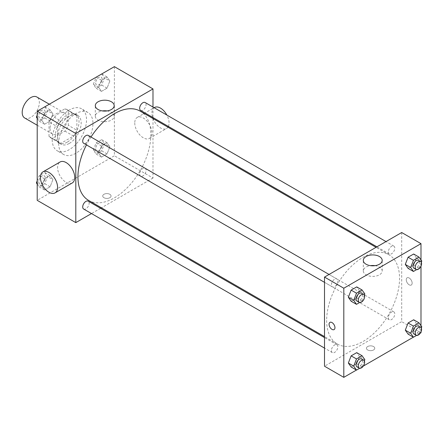 <?xml version="1.0" encoding="UTF-8"?>
<svg xmlns="http://www.w3.org/2000/svg" width="444" height="444" viewBox="0 0 444 444"><rect width="100%" height="100%" fill="white"/><g stroke="black" fill="none" stroke-linecap="round" stroke-linejoin="round"><path stroke-width="0.33" stroke-dasharray="2.22 1.67" d="M24.714 118.004A12.127 7.004 120 0 0 36.841 111A12.127 7.004 120 0 0 36.841 96.997M50.072 128.544A12.127 7.004 120 0 0 52.586 134.094A12.127 7.004 120 0 0 64.713 127.095A12.127 7.004 120 0 0 64.713 113.087A12.127 7.004 120 0 0 55.367 116.339A12.127 7.004 120 0 0 50.072 128.544M52.359 116.084L64.941 108.819A16.289 9.402 120 0 1 66.794 109.485A16.289 9.402 120 0 1 68.298 110.756L68.298 125.286A16.289 9.402 120 0 1 64.941 131.102L52.359 138.362A16.289 9.402 120 0 1 50.505 137.696A16.289 9.402 120 0 1 49.001 136.425L49.001 121.9A16.289 9.402 120 0 1 52.359 116.084L60.933 121.034L73.515 113.769L64.941 108.819M64.941 131.102L73.515 136.053L60.933 143.318L52.359 138.362M49.001 136.425L57.576 141.375L57.576 126.851L49.001 121.9M57.576 141.375A16.289 9.402 120 0 0 59.08 142.652A16.289 9.402 120 0 0 60.933 143.318M73.515 136.053A16.289 9.402 120 0 0 76.873 130.236L68.298 125.286M73.515 113.769A16.289 9.402 120 0 1 75.369 114.435A16.289 9.402 120 0 1 76.873 115.706L76.873 130.236M60.933 121.034A16.289 9.402 120 0 0 57.576 126.851M67.227 142.158A16.678 9.629 -60 0 1 58.886 142.985A16.678 9.629 -60 0 1 58.886 123.726A16.678 9.629 -60 0 1 75.563 114.102A16.678 9.629 -60 0 1 78.122 127.461A16.678 9.629 -60 0 1 67.227 142.158M69.369 143.395A16.678 9.629 120 0 0 80.264 128.699A16.678 9.629 120 0 0 77.706 115.34A16.678 9.629 120 0 0 64.857 119.808A16.678 9.629 120 0 0 57.576 136.591A16.678 9.629 120 0 0 61.028 144.222A16.678 9.629 120 0 0 69.369 143.395M76.873 115.706L68.298 110.756M52.214 139.682A24.259 14.003 120 0 0 57.243 150.788A24.259 14.003 120 0 0 81.496 136.785A24.259 14.003 120 0 0 81.496 108.774A24.259 14.003 120 0 0 62.804 115.273A24.259 14.003 120 0 0 52.214 139.682M58.647 143.395A24.259 14.003 120 0 0 63.67 154.501A24.259 14.003 120 0 0 87.929 140.498A24.259 14.003 120 0 0 87.929 112.487A24.259 14.003 120 0 0 69.236 118.986A24.259 14.003 120 0 0 58.647 143.395M109.846 146.72L107.06 153.896L101.487 157.109L98.701 153.147L101.487 145.971L107.06 142.757L109.846 146.72L107.06 153.896L101.487 157.109L98.701 153.147L101.487 145.971L107.06 142.757L109.846 146.72L104.484 143.623L101.698 150.799L96.126 154.018L93.345 150.055L96.126 142.874L101.698 139.66L104.484 143.623M109.846 80.963L107.06 88.14L101.487 91.359L98.701 87.396L101.487 80.214L107.06 77.001L109.846 80.963L107.06 88.14L101.487 91.359L98.701 87.396L101.487 80.214L107.06 77.001L109.846 80.963L104.484 77.867L101.698 85.048L96.126 88.262L93.345 84.299L96.093 77.217M114.391 66.65L114.391 155.777L37.207 200.338M52.897 179.592L50.111 186.774L44.544 189.988L41.758 186.025L44.544 178.849L50.111 175.63L52.897 179.592L50.111 186.774L44.544 189.988L41.758 186.025L44.544 178.849L50.111 175.63L52.897 179.592L47.536 176.501L44.755 183.677L39.183 186.896L37.207 184.082M52.897 113.842L50.111 121.018L44.544 124.231L41.758 120.269L44.544 113.092L50.111 109.879L52.897 113.842L50.111 121.018L44.544 124.231L41.758 120.269L44.544 113.092L50.111 109.879L52.897 113.842L47.536 110.745L44.755 117.921L39.183 121.14L37.207 118.332M152.986 118.537L152.986 178.055L114.391 155.777M152.986 178.055L101.437 207.814M100.588 208.308L91.492 213.558M103.94 197.708A4.168 2.409 0 0 0 108.486 198.229A4.168 2.409 0 0 0 111.061 196.004A4.168 2.409 0 0 0 106.887 193.601A4.168 2.409 0 0 0 102.719 196.004A4.168 2.409 0 0 0 103.94 197.708A4.168 2.409 0 0 0 108.486 198.229A4.168 2.409 0 0 0 111.061 196.004A4.168 2.409 0 0 0 106.887 193.595A4.168 2.409 0 0 0 102.719 196.004A4.168 2.409 0 0 0 103.94 197.708M88.622 200.416A51.548 29.759 120 0 0 140.165 170.657A51.548 29.759 120 0 0 140.165 111.133M90.992 137.013A51.548 29.759 120 0 0 86.447 144.894M152.986 107.048L152.986 117.555M140.593 110.401A4.545 2.625 120 0 0 145.138 107.77A4.545 2.625 120 0 0 145.138 102.52M139.649 174.07A4.545 2.625 120 0 0 140.593 176.151A4.545 2.625 120 0 0 145.138 173.526A4.545 2.625 120 0 0 145.138 168.276A4.545 2.625 120 0 0 141.636 169.491A4.545 2.625 120 0 0 139.649 174.07M83.644 209.03A4.545 2.625 120 0 0 88.195 206.405A4.545 2.625 120 0 0 88.195 201.154M88.195 135.398A4.545 2.625 -60 0 1 89.139 137.479A4.545 2.625 -60 0 1 87.152 142.058A4.545 2.625 -60 0 1 83.644 143.273M134.76 122.971A12.127 7.004 -120 0 0 140.054 135.176A12.127 7.004 -120 0 0 149.4 138.428A12.127 7.004 -120 0 0 149.4 124.425A12.127 7.004 -120 0 0 137.274 117.421A12.127 7.004 -120 0 0 134.76 122.971M72.217 182.989A12.127 7.004 60 0 1 60.09 175.985A12.127 7.004 60 0 1 60.09 161.982M154.423 107.52A12.127 7.004 -120 0 0 151.915 113.07A12.127 7.004 -120 0 0 157.209 125.275A12.127 7.004 -120 0 0 166.556 128.527A12.127 7.004 -120 0 0 167.971 127.184M168.387 126.446A12.127 7.004 -120 0 0 166.855 115.057M107.032 110.928A9.441 5.45 180 0 1 114.186 116.217A9.441 5.45 180 0 1 108.358 121.256A9.441 5.45 180 0 1 98.069 120.074A9.441 5.45 180 0 1 95.305 116.217A9.441 5.45 180 0 1 102.459 110.928M326.651 320.407A51.548 29.759 120 0 0 337.329 344.006A51.548 29.759 120 0 0 388.872 314.247A51.548 29.759 120 0 0 388.872 254.723A51.548 29.759 120 0 0 349.151 268.537A51.548 29.759 120 0 0 326.651 320.407M337.845 281.069A4.545 2.625 -60 0 1 335.858 285.647A4.545 2.625 -60 0 1 332.356 286.863A4.545 2.625 -60 0 1 332.356 281.613A4.545 2.625 -60 0 1 336.902 278.987A4.545 2.625 -60 0 1 337.845 281.069M388.356 317.66A4.545 2.625 120 0 0 389.299 319.741A4.545 2.625 120 0 0 393.845 317.116A4.545 2.625 120 0 0 393.845 311.866A4.545 2.625 120 0 0 390.343 313.087A4.545 2.625 120 0 0 388.356 317.66M331.413 350.538A4.545 2.625 120 0 0 332.356 352.619A4.545 2.625 120 0 0 336.902 349.994A4.545 2.625 120 0 0 336.902 344.744A4.545 2.625 120 0 0 333.4 345.959A4.545 2.625 120 0 0 331.413 350.538M388.356 251.903A4.545 2.625 120 0 0 389.299 253.99A4.545 2.625 120 0 0 393.845 251.359A4.545 2.625 120 0 0 393.845 246.109A4.545 2.625 120 0 0 390.343 247.33A4.545 2.625 120 0 0 388.356 251.903M401.692 232.523L401.692 321.645L324.509 366.211M420.99 332.789L401.692 321.645M420.246 333.216L413.381 337.179M363.297 366.095L356.432 370.057M367.654 349.961A4.168 2.409 0 0 0 372.2 350.483A4.168 2.409 0 0 0 374.775 348.263A4.168 2.409 0 0 0 370.607 345.854A4.168 2.409 0 0 0 366.433 348.263A4.168 2.409 0 0 0 367.654 349.961A4.168 2.409 0 0 0 372.2 350.483A4.168 2.409 0 0 0 374.775 348.257A4.168 2.409 0 0 0 370.607 345.854A4.168 2.409 0 0 0 366.433 348.257A4.168 2.409 0 0 0 367.654 349.961M416.439 257.975L413.653 254.012L416.439 257.975L413.653 265.151L408.086 268.37L413.653 265.151L416.439 257.975L421.8 261.066M359.496 356.604L356.71 352.641L359.496 356.604L356.71 363.786L351.137 366.999L356.71 363.786L359.496 356.604L364.857 359.701M420.99 259.918L420.99 266.172M420.99 325.668L420.99 331.929M416.439 323.731L413.653 319.769L416.439 323.731L413.653 330.908L408.086 334.121L413.653 330.908L416.439 323.731L421.8 326.823M359.496 290.853L356.71 286.891L359.496 290.853L356.71 298.029L351.137 301.243L356.71 298.029L359.496 290.853L364.857 293.945M406.249 279.714A4.168 2.409 -120 0 0 408.069 283.91A4.168 2.409 -120 0 0 411.283 285.026A4.168 2.409 -120 0 0 411.283 280.214A4.168 2.409 -120 0 0 407.115 277.805A4.168 2.409 -120 0 0 406.249 279.714A4.168 2.409 -120 0 0 408.069 283.91A4.168 2.409 -120 0 0 411.283 285.026A4.168 2.409 -120 0 0 411.283 280.214A4.168 2.409 -120 0 0 407.109 277.805A4.168 2.409 -120 0 0 406.249 279.714M329.931 322.366L329.925 322.366A4.168 2.409 60 0 1 333.144 323.482A4.168 2.409 60 0 1 334.965 327.678A4.168 2.409 60 0 1 334.099 329.587L334.099 329.587M375.036 265.662A9.441 5.45 180 0 1 382.19 270.951A9.441 5.45 180 0 1 376.362 275.985A9.441 5.45 180 0 1 366.072 274.803A9.441 5.45 180 0 1 363.309 270.951A9.441 5.45 180 0 1 370.463 265.662M364.369 295.199L362.071 301.126L359.651 302.519M357.009 301.099A4.545 2.625 120 0 0 361.56 298.473A4.545 2.625 120 0 0 361.56 293.223M362.071 301.126L356.71 298.029M421.312 262.321L419.014 268.248L416.594 269.641M413.958 268.22A4.545 2.625 120 0 0 418.503 265.595A4.545 2.625 120 0 0 418.503 260.345M419.014 268.248L413.653 265.151M364.369 360.955L362.071 366.877L359.651 368.276M357.009 366.855A4.545 2.625 120 0 0 361.56 364.23A4.545 2.625 120 0 0 361.56 358.98M362.071 366.877L356.71 363.786M421.312 328.077L419.014 334.005L416.594 335.398M413.958 333.977A4.545 2.625 120 0 0 418.503 331.352A4.545 2.625 120 0 0 418.503 326.101M419.014 334.005L413.653 330.908M37.207 115.085L39.144 110.095M44.755 106.782L47.536 110.745M38.75 115.817A4.545 2.625 120 0 0 39.694 117.899A4.545 2.625 120 0 0 44.245 115.273A4.545 2.625 120 0 0 44.245 110.023A4.545 2.625 120 0 0 40.737 111.239A4.545 2.625 120 0 0 38.75 115.817M50.111 121.018L44.755 117.921M44.544 124.231L39.183 121.14M41.758 120.269L37.207 117.643M44.544 113.092L39.25 110.034M50.111 109.879L44.816 106.821M38.733 115.806A4.545 2.625 120 0 0 39.677 117.888A4.545 2.625 120 0 0 44.222 115.262A4.545 2.625 120 0 0 44.222 110.012A4.545 2.625 120 0 0 40.72 111.228A4.545 2.625 120 0 0 38.733 115.806M101.698 73.904L104.484 77.867M95.699 82.939A4.545 2.625 120 0 0 96.637 85.02A4.545 2.625 120 0 0 101.188 82.395A4.545 2.625 120 0 0 101.188 77.145A4.545 2.625 120 0 0 97.68 78.36A4.545 2.625 120 0 0 95.699 82.939M107.06 88.14L101.698 85.048M101.487 91.359L96.126 88.262M98.701 87.396L93.345 84.299M101.487 80.214L96.193 77.156M107.06 77.001L101.765 73.943M95.682 82.928A4.545 2.625 120 0 0 96.62 85.015A4.545 2.625 120 0 0 101.171 82.384A4.545 2.625 120 0 0 101.171 77.134A4.545 2.625 120 0 0 97.663 78.355A4.545 2.625 120 0 0 95.682 82.928M37.207 180.841L39.183 175.752L44.755 172.538L47.536 176.501M38.75 181.574A4.545 2.625 120 0 0 39.694 183.655A4.545 2.625 120 0 0 44.245 181.03A4.545 2.625 120 0 0 44.245 175.78A4.545 2.625 120 0 0 40.737 176.995A4.545 2.625 120 0 0 38.75 181.574A4.545 2.625 120 0 0 39.677 183.644A4.545 2.625 120 0 0 44.222 181.019A4.545 2.625 120 0 0 44.222 175.769A4.545 2.625 120 0 0 40.72 176.984A4.545 2.625 120 0 0 38.733 181.563M50.111 186.774L44.755 183.677M44.544 189.988L39.183 186.896M41.758 186.025L37.207 183.4M44.544 178.849L39.183 175.752M50.111 175.63L44.755 172.538M95.699 148.696A4.545 2.625 120 0 0 96.637 150.777A4.545 2.625 120 0 0 101.188 148.152A4.545 2.625 120 0 0 101.188 142.901A4.545 2.625 120 0 0 97.68 144.117A4.545 2.625 120 0 0 95.699 148.696M107.06 153.896L101.698 150.799M101.487 157.109L96.126 154.018M98.701 153.147L93.345 150.055M101.487 145.971L96.126 142.874M107.06 142.757L101.698 139.66M95.682 148.685A4.545 2.625 120 0 0 96.62 150.766A4.545 2.625 120 0 0 101.171 148.141A4.545 2.625 120 0 0 101.171 142.89A4.545 2.625 120 0 0 97.663 144.106A4.545 2.625 120 0 0 95.682 148.685M37.207 125.219L52.586 134.094M49.334 104.212L64.713 113.087M77.706 115.34L75.563 114.102M61.028 144.222L58.886 142.985M75.369 114.435L66.794 109.485M59.08 142.652L50.505 137.696M87.929 112.487L81.496 108.774M63.67 154.501L57.243 150.788M149.4 138.428L166.556 128.527M137.274 117.421L154.112 107.698M114.186 116.217L114.186 105.644M95.305 116.217L95.305 105.644M388.872 254.723L376.051 247.325M337.329 344.006L324.509 336.602M324.509 282.334L332.356 286.863M329.054 274.459L336.902 278.987M393.845 311.866L145.138 168.276M389.299 319.741L140.593 176.151M336.902 344.744L324.509 337.584M332.356 352.619L324.509 348.09M393.845 246.109L386.003 241.58M389.299 253.99L376.906 246.831M382.19 270.951L382.19 260.373M363.309 270.951L363.309 260.373"/><path stroke-width="0.67" d="M49.334 104.212L36.841 96.997A12.127 7.004 120 0 0 27.495 100.244A12.127 7.004 120 0 0 22.2 112.449A12.127 7.004 120 0 0 24.714 118.004L37.207 125.219M91.492 213.558L75.802 222.622L37.207 200.338L37.207 111.211L114.391 66.65L152.986 88.933L152.986 107.048M101.437 207.814L100.588 208.308M86.447 144.894A51.548 29.759 120 0 0 77.944 176.817A51.548 29.759 120 0 0 88.622 200.416L324.509 336.602M376.051 247.325L140.165 111.133A51.548 29.759 120 0 0 90.992 137.013M152.986 117.555L152.986 118.537M75.802 222.622L75.802 133.494L152.986 88.933M386.003 241.58L145.138 102.52A4.545 2.625 120 0 0 141.636 103.741A4.545 2.625 120 0 0 139.649 108.314A4.545 2.625 120 0 0 140.593 110.401L376.906 246.831M324.509 337.584L88.195 201.154A4.545 2.625 120 0 0 84.687 202.37A4.545 2.625 120 0 0 82.706 206.948A4.545 2.625 120 0 0 83.644 209.03L324.509 348.09M324.509 282.334L83.644 143.273A4.545 2.625 -60 0 1 83.644 138.023A4.545 2.625 -60 0 1 88.195 135.398L329.054 274.459M75.802 133.494L37.207 111.211M98.069 109.496A9.441 5.45 180 0 1 95.305 105.644A9.441 5.45 180 0 1 104.745 100.194A9.441 5.45 180 0 1 114.186 105.644A9.441 5.45 180 0 1 108.358 110.678A9.441 5.45 180 0 1 98.069 109.496M42.935 171.883L60.09 161.982A12.127 7.004 60 0 1 69.436 165.235A12.127 7.004 60 0 1 74.731 177.439A12.127 7.004 60 0 1 72.217 182.989L55.067 192.89A12.127 7.004 60 0 1 42.935 185.892A12.127 7.004 60 0 1 42.935 171.883A12.127 7.004 60 0 1 52.281 175.136A12.127 7.004 60 0 1 57.576 187.34A12.127 7.004 60 0 1 55.067 192.89M167.971 127.184A12.127 7.004 -120 0 0 168.387 126.446M166.855 115.057A12.127 7.004 -120 0 0 154.423 107.52L154.112 107.698M102.459 110.928A9.441 5.45 180 0 1 107.032 110.928M356.432 370.057L343.806 377.35L324.509 366.211L324.509 277.084L401.692 232.523L420.99 243.662L420.99 259.918M420.99 331.929L420.99 332.789L420.246 333.216M413.381 337.179L363.297 366.095M408.086 268.37L405.3 264.408L408.086 257.226L413.653 254.012L408.086 257.226L405.3 264.408L408.086 268.37L413.442 271.462L410.661 267.499L413.442 260.323L419.014 257.104L421.8 261.066L421.312 262.321M351.137 366.999L348.351 363.037L351.137 355.86L356.71 352.641L351.137 355.86L348.351 363.037L351.137 366.999L356.499 370.096L353.713 366.134L356.499 358.952L362.071 355.738L364.857 359.701L364.369 360.955M420.99 266.172L420.99 325.668M343.806 377.35L343.806 288.223L420.99 243.662M408.086 334.121L405.3 330.158L408.086 322.982L413.653 319.769L408.086 322.982L405.3 330.158L408.086 334.121L413.442 337.218L410.661 333.255L413.442 326.079L419.014 322.86L421.8 326.823L421.312 328.077M351.137 301.243L348.351 297.28L351.137 290.104L356.71 286.891L351.137 290.104L348.351 297.28L351.137 301.243L356.499 304.34L353.713 300.377L356.499 293.201L362.071 289.982L364.857 293.945L364.369 295.199M343.806 288.223L324.509 277.084M366.072 264.224A9.441 5.45 180 0 1 363.309 260.373A9.441 5.45 180 0 1 372.749 254.923A9.441 5.45 180 0 1 382.19 260.373A9.441 5.45 180 0 1 376.362 265.407A9.441 5.45 180 0 1 366.072 264.224M334.959 327.683A4.168 2.409 60 0 1 334.099 329.587A4.168 2.409 60 0 1 329.925 327.184A4.168 2.409 60 0 1 329.925 322.366A4.168 2.409 60 0 1 333.139 323.487A4.168 2.409 60 0 1 334.959 327.683M334.099 329.587A4.168 2.409 60 0 1 329.931 327.184A4.168 2.409 60 0 1 329.931 322.366M370.463 265.662A9.441 5.45 180 0 1 375.036 265.662M359.651 302.519L356.499 304.34M363.703 294.461L361.56 293.223A4.545 2.625 120 0 0 358.053 294.439A4.545 2.625 120 0 0 356.066 299.017A4.545 2.625 120 0 0 357.009 301.099L359.152 302.336A4.545 2.625 120 0 0 363.703 299.711A4.545 2.625 120 0 0 363.703 294.461A4.545 2.625 120 0 0 360.195 295.676A4.545 2.625 120 0 0 358.214 300.255A4.545 2.625 120 0 0 359.152 302.336M353.713 300.377L348.351 297.28M356.499 293.201L351.137 290.104M362.071 289.982L356.71 286.891M416.594 269.641L413.442 271.462M420.646 261.583L418.503 260.345A4.545 2.625 120 0 0 415.001 261.566A4.545 2.625 120 0 0 413.014 266.139A4.545 2.625 120 0 0 413.958 268.22L416.1 269.464A4.545 2.625 120 0 0 420.646 266.833A4.545 2.625 120 0 0 420.646 261.583A4.545 2.625 120 0 0 417.144 262.804A4.545 2.625 120 0 0 415.157 267.377A4.545 2.625 120 0 0 416.1 269.464M410.661 267.499L405.3 264.408M413.442 260.323L408.086 257.226M419.014 257.104L413.653 254.012M359.651 368.276L356.499 370.096M363.703 360.217L361.56 358.98A4.545 2.625 120 0 0 358.053 360.195A4.545 2.625 120 0 0 356.066 364.774A4.545 2.625 120 0 0 357.009 366.855L359.152 368.093A4.545 2.625 120 0 0 363.703 365.468A4.545 2.625 120 0 0 363.703 360.217A4.545 2.625 120 0 0 360.195 361.433A4.545 2.625 120 0 0 358.214 366.011A4.545 2.625 120 0 0 359.152 368.093M353.713 366.134L348.351 363.037M356.499 358.952L351.137 355.86M362.071 355.738L356.71 352.641M416.594 335.398L413.442 337.218M420.646 327.339L418.503 326.101A4.545 2.625 120 0 0 415.001 327.317A4.545 2.625 120 0 0 413.014 331.896A4.545 2.625 120 0 0 413.958 333.977L416.1 335.214A4.545 2.625 120 0 0 420.646 332.589A4.545 2.625 120 0 0 420.646 327.339A4.545 2.625 120 0 0 417.144 328.554A4.545 2.625 120 0 0 415.157 333.133A4.545 2.625 120 0 0 416.1 335.214M410.661 333.255L405.3 330.158M413.442 326.079L408.086 322.982M419.014 322.86L413.653 319.769M37.207 118.332L36.397 117.177L37.207 115.085M39.144 110.095L44.816 106.821M37.207 117.643L36.397 117.177M96.093 77.217L101.765 73.943M37.207 184.082L36.397 182.934L37.207 180.841M37.207 183.4L36.397 182.934"/></g></svg>
